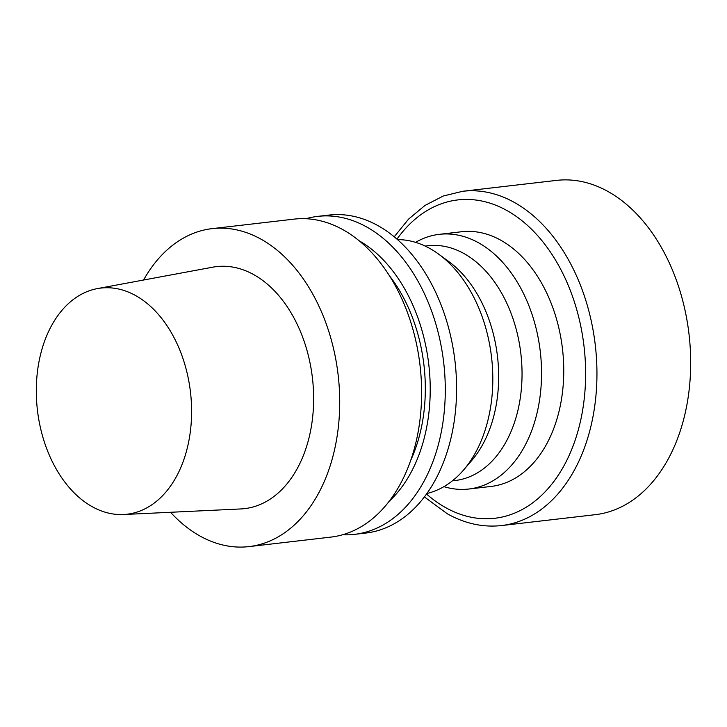 <?xml version="1.0" encoding="UTF-8"?>
<svg xmlns="http://www.w3.org/2000/svg" width="727" height="727" viewBox="0 0 727 727"><rect width="100%" height="100%" fill="white"/><g stroke="black" fill="none" stroke-linecap="round" stroke-linejoin="round"><path stroke-width="1.09" d="M91.938 506.537A113.83 77.053 -96.6 0 0 123.535 514.516A113.83 77.053 -96.6 0 0 190.492 392.271A113.83 77.053 -96.6 0 0 97.318 288.61A113.83 77.053 -96.6 0 0 36.35 386.773A113.83 77.053 -96.6 0 0 91.938 506.537M123.535 514.516L240.801 508.945A121.818 82.46 -96.6 0 0 312.446 378.113A121.818 82.46 -96.6 0 0 212.738 267.182L97.318 288.61M170.527 512.281A160.049 108.332 -96.6 0 0 199.589 535.79A160.049 108.332 -96.6 0 0 248.997 546.604A160.049 108.332 -96.6 0 0 338.155 375.132A160.049 108.332 -96.6 0 0 212.084 228.641A160.049 108.332 -96.6 0 0 143.564 280.022M248.997 546.604L330.894 537.099A160.049 108.332 -96.6 0 0 420.052 365.626A160.049 108.332 -96.6 0 0 293.99 219.136L212.084 228.641M410.764 460.264A139.22 94.228 -96.6 0 0 389.336 275.633M389.272 501.194A146.4 99.099 -96.6 0 0 428.794 364.609A146.4 99.099 -96.6 0 0 359.038 240.71M342.617 534.763A160.049 108.332 -96.6 0 0 354.567 534.354A160.049 108.332 -96.6 0 0 443.724 362.873A160.049 108.332 -96.6 0 0 317.663 216.382A160.049 108.332 -96.6 0 0 305.94 218.727M354.567 534.354L365.872 533.036A160.049 108.332 -96.6 0 0 455.029 361.564A160.049 108.332 -96.6 0 0 328.967 215.074L317.663 216.382M426.94 493.479A128.197 86.777 -96.6 0 0 463.653 469.933A128.197 86.777 -96.6 0 0 489.226 414.581A128.197 86.777 -96.6 0 0 438.599 254.105A128.197 86.777 -96.6 0 0 397.469 239.592M463.653 469.933L471.778 460.445A118.183 79.997 -96.6 0 0 495.36 409.41A118.183 79.997 -96.6 0 0 448.686 261.475L438.599 254.105M452.385 480.847L455.047 480.538A118.183 79.997 -96.6 0 0 518.733 406.702A118.183 79.997 -96.6 0 0 427.794 245.753L425.131 246.062M443.915 486.654A128.197 86.777 -96.6 0 0 468.888 489.017A128.197 86.777 -96.6 0 0 540.297 351.668A128.197 86.777 -96.6 0 0 439.326 234.33A128.197 86.777 -96.6 0 0 415.553 242.355M468.888 489.017L491.088 486.436A128.197 86.777 -96.6 0 0 562.507 349.087A128.197 86.777 -96.6 0 0 461.527 231.749L439.326 234.33M462.763 191.274A168.264 113.894 -96.6 0 1 595.304 345.28A168.264 113.894 -96.6 0 1 501.566 525.557L595.304 514.671A168.264 113.894 -96.6 0 0 689.042 334.402A168.264 113.894 -96.6 0 0 556.509 180.396L462.763 191.274L443.261 196.008L424.986 205.441L408.492 219.19L394.216 236.811M426.549 494.033A160.249 108.468 -96.6 0 0 445.315 507.446A160.249 108.468 -96.6 0 0 575.002 440.626A160.249 108.468 -96.6 0 0 538.171 236.248A160.249 108.468 -96.6 0 0 396.96 239.147M501.566 525.557C483.019 527.584 464.907 523.64 447.241 513.744L424.404 496.932"/></g></svg>
